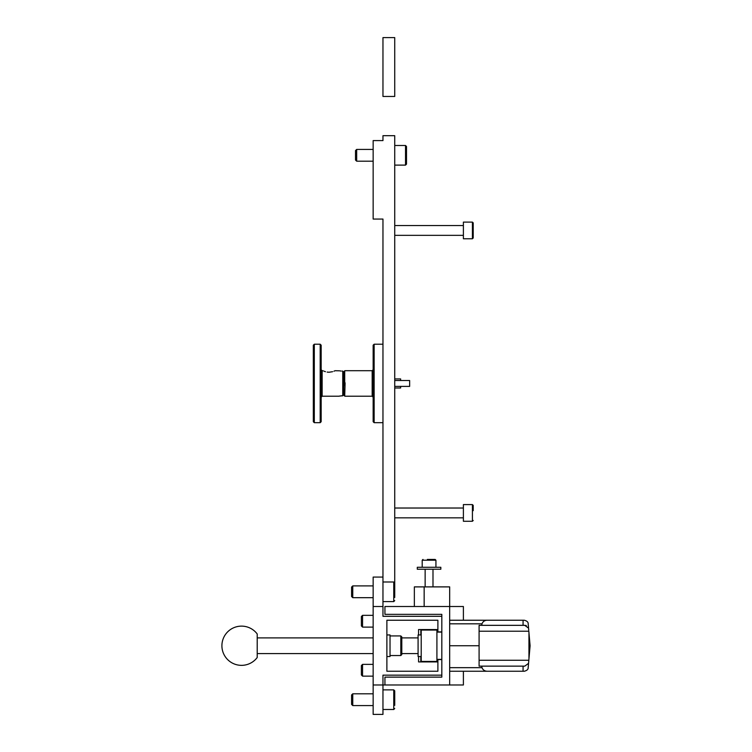 <?xml version="1.0" encoding="UTF-8"?>
<svg xmlns="http://www.w3.org/2000/svg" width="752" height="752" viewBox="0 0 752 752"><rect width="100%" height="100%" fill="white"/><g stroke="black" fill="none" stroke-linecap="round" stroke-linejoin="round"><path stroke-width="1.13" d="M374.139 344.219L373.152 345.196L373.152 421.712L374.139 422.69L374.139 344.219L382.965 344.219M394.734 586.128L394.734 135.689L382.965 135.689L382.965 140.596L373.152 140.596L373.152 219.058L382.965 219.058L382.965 577.075L373.152 577.075L373.152 714.4L382.965 714.4L382.965 684.978L463.392 684.978L463.392 671.245M414.352 606.507L414.352 586.889L449.668 586.889L449.668 606.507L463.392 606.507L463.392 620.24M437.89 661.92L418.563 661.92L418.563 656.524M418.563 634.951L418.563 629.556L437.89 629.556M362.558 676.142L361.383 674.967L361.383 665.548L362.558 664.373L362.558 676.142L373.152 676.142M362.558 627.102L361.383 625.927L361.383 616.508L362.558 615.333L362.558 627.102L373.152 627.102M356.674 161.191L355.499 160.016L355.499 150.597L356.674 149.422L356.674 161.191L373.152 161.191M394.734 387.985L400.619 387.985L400.619 386.396L409.643 386.396L409.643 380.512L394.734 380.512M394.734 378.923L400.619 378.923L400.619 380.512M406.503 164.133L406.503 146.48L405.525 145.493L405.525 165.111L406.503 164.133M472.416 504.592L463.392 504.592L463.392 521.268L472.416 521.268L472.416 504.592L473.205 505.372L473.205 508.399M473.205 510.664L473.205 505.372M472.416 222.103L463.392 222.103L463.392 238.779L472.416 238.779L472.416 222.103L473.205 222.883L473.205 237.989L472.416 238.779M473.205 234.972L473.205 232.706M473.205 228.176L473.205 225.91M437.307 629.556L437.307 632.103M437.307 659.372L437.307 661.92M420.829 661.92L420.829 656.524M420.829 634.951L420.829 629.556M345.074 383.868L344.707 396.125L343.73 394.96M345.102 383.454L344.707 381.988L344.961 384.366M344.707 370.792L344.707 381.988L343.73 380.963L343.73 372.108L342.752 371.093L343.73 372.108L344.707 370.792M343.73 394.8L342.752 395.815L343.73 394.8L343.73 385.945L344.707 384.921M343.73 380.963L343.73 385.945L344.51 385.231M345.102 383.407L344.924 382.448M344.454 381.612L343.786 381.001M344.952 382.542L345.102 383.323M344.463 385.287L343.739 385.936M341.098 395.862L342.151 395.815C338.109 396.238 338.109 396.238 342.16 395.815L342.752 395.815L342.752 371.093L342.16 371.093L342.752 371.093M340.139 395.975L339.453 396.107M342.16 371.093C338.109 370.67 338.109 370.67 342.16 371.093L342.16 371.093M335.063 370.717L339.453 370.802M340.139 370.933L341.098 371.046M332.591 371.695L329.019 372.249C336.858 370.548 336.858 370.548 329.019 372.249C321.179 370.548 321.179 370.548 329.019 372.249L327.148 372.09M325.447 371.695L324.112 371.215M323.21 370.83L322.147 370.708L322.147 396.21L321.17 397.188M334.828 370.83L333.926 371.215M320.192 344.219L320.192 422.69L321.17 421.712L321.17 345.196L320.192 344.219L314.308 344.219L314.308 422.69L313.321 421.712L313.321 345.196L314.308 344.219M441.819 659.57L437.89 659.57L437.89 671.245L386.885 671.245L386.885 620.24L437.89 620.24L437.89 632.103M373.152 684.978L382.965 684.978L382.965 675.164L441.819 675.164M441.819 616.311L382.965 616.311L382.965 606.507L373.152 606.507M441.819 631.906L437.89 631.906M382.965 606.507L382.965 577.075M352.754 705.573L351.579 704.398L351.579 694.98L352.754 693.805L352.754 705.573L373.152 705.573M352.754 597.68L351.579 596.496L351.579 587.086L352.754 585.902L352.754 597.68L373.152 597.68M394.734 597.455L394.734 582.96L393.757 581.982L393.757 601.6L394.734 600.622M394.734 705.348L394.734 690.862L393.757 689.875L393.757 709.493L394.734 708.516M386.885 656.524L390.025 656.524L390.025 634.951L386.885 634.951M401.794 654.569L401.794 636.916L400.816 635.929L400.816 655.547L401.794 654.569M382.965 37.6L382.965 96.453L394.734 96.453L394.734 37.6L382.965 37.6M487.888 620.24C484.984 620.109 483.01 621.302 481.985 623.822L481.788 625.335L524.764 625.335L528.553 628.127L528.177 623.822C528.271 622.111 526.964 620.917 524.266 620.24L449.668 620.24L449.668 623.822L449.668 606.507L384.93 606.507L384.93 614.356L441.819 614.356L441.819 677.129L384.93 677.129L384.93 684.978M424.156 586.889L424.156 606.507M449.668 684.978L449.668 667.663L449.668 671.245L524.266 671.245C526.964 670.568 528.271 669.374 528.177 667.663L528.947 658.902L528.947 632.582L530.094 645.742L528.947 658.902M436.912 661.431L436.912 630.044L421.214 630.044L421.214 661.431L436.912 661.431M421.214 634.951L418.084 634.951L418.084 656.524L421.214 656.524M418.084 653.582L401.794 653.582M373.152 653.582L257.212 653.582M418.084 637.893L401.794 637.893M373.152 637.893L257.212 637.893M257.212 645.742L257.212 633.964A19.618 19.618 0 0 0 221.906 645.742A19.618 19.618 0 0 0 257.212 657.511L257.212 645.742M429.063 569.236L440.832 569.236L440.832 567.271L417.294 567.271L417.294 569.236L429.063 569.236M435.934 567.271L435.934 560.212L435.145 559.422L427.362 559.422M432.466 559.422L430.764 559.422M526.306 625.542L525.601 625.391M528.741 630.242L528.6 628.644M479.09 631.219L528.825 631.219L528.947 632.582M528.553 663.358L524.764 666.14L479.09 666.14L479.09 625.335L481.788 625.335M481.985 623.822L449.668 623.822L449.668 667.663L481.985 667.663L481.788 666.14M449.668 645.742L479.09 645.742M487.888 671.245C484.984 671.367 483.01 670.173 481.985 667.663M373.152 397.188L372.174 396.21L372.174 370.708L373.152 369.721M435.934 560.212L422.201 560.212L422.981 559.422M523.063 625.335L523.063 620.24M479.09 660.256L528.825 660.256M523.063 671.245L523.063 666.14M382.965 422.69L374.139 422.69M362.558 664.373L373.152 664.373M362.558 615.333L373.152 615.333M356.674 149.422L373.152 149.422M394.734 386.396L409.643 386.396M394.734 145.493L405.525 145.493M394.734 165.111L405.525 165.111M394.734 508.023L463.392 508.023M394.734 517.837L463.392 517.837M472.416 521.268L473.205 520.478M394.734 225.534L463.392 225.534M394.734 235.338L463.392 235.338M372.174 396.21L345.102 396.21M372.174 370.708L345.102 370.708M322.147 370.708L321.17 369.721M339.02 396.21L322.147 396.21M320.192 422.69L314.308 422.69M352.754 693.805L373.152 693.805M352.754 585.902L373.152 585.902M382.965 581.982L393.757 581.982M382.965 601.6L393.757 601.6M382.965 689.875L393.757 689.875M382.965 709.493L393.757 709.493M390.025 635.929L400.816 635.929M390.025 655.547L400.816 655.547M441.819 632.103L436.912 632.103M441.819 659.372L436.912 659.372M425.143 586.889L425.143 569.236M432.992 586.889L432.992 569.236M422.201 567.271L422.201 560.212"/></g></svg>
